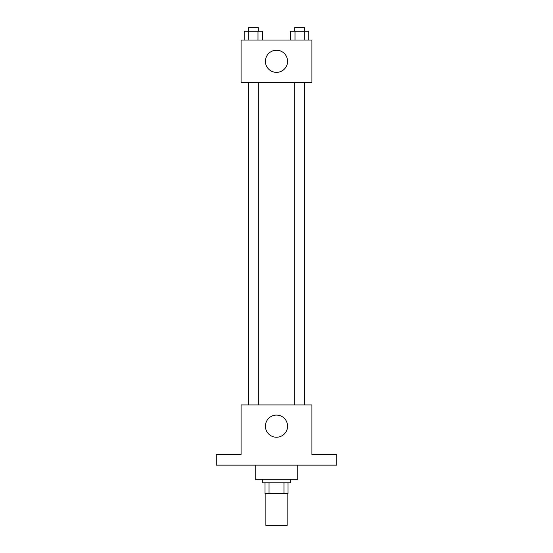 <?xml version="1.0" encoding="UTF-8"?>
<svg xmlns="http://www.w3.org/2000/svg" width="553" height="553" viewBox="0 0 553 553"><rect width="100%" height="100%" fill="white"/><g stroke="black" fill="none" stroke-linecap="round" stroke-linejoin="round"><path stroke-width="0.83" d="M265.875 493.47L265.875 525.35L287.125 525.35L287.125 493.47M283.959 482.845L283.959 493.47L264.991 493.47L264.991 482.845M283.959 493.47L288.009 493.47L288.009 482.845L288.009 493.47M290.671 479.299L290.671 482.845L262.329 482.845L262.329 479.299M269.041 482.845L269.041 493.47M255.244 465.128L255.244 479.299L297.756 479.299L297.756 465.128M336.722 465.128L216.278 465.128L216.278 454.504L241.073 454.504L241.073 404.914L311.927 404.914L311.927 454.504L336.722 454.504L336.722 465.128M287.567 426.163A11.067 11.067 0 0 1 270.963 435.75A11.067 11.067 0 0 1 270.963 416.575A11.067 11.067 0 0 1 287.567 426.163M294.708 404.914L294.708 82.556M258.292 82.556L258.292 404.914M311.927 82.556L241.073 82.556L241.073 40.051L311.927 40.051L311.927 82.556M287.567 61.3A11.067 11.067 0 0 1 270.963 70.888A11.067 11.067 0 0 1 270.963 51.712A11.067 11.067 0 0 1 287.567 61.3M308.802 40.051L308.802 31.189L290.394 31.189L290.394 40.051M304.198 31.189L304.198 40.051M294.998 31.189L294.998 40.051M294.708 31.189L294.708 27.65L304.482 27.65L304.482 31.189M262.606 40.051L262.606 31.189L244.198 31.189L244.198 40.051M258.002 31.189L258.002 40.051M248.802 31.189L248.802 40.051M248.518 31.189L248.518 27.65L258.292 27.65L258.292 31.189M304.482 404.914L304.482 82.556M248.518 82.556L248.518 404.914"/></g></svg>
